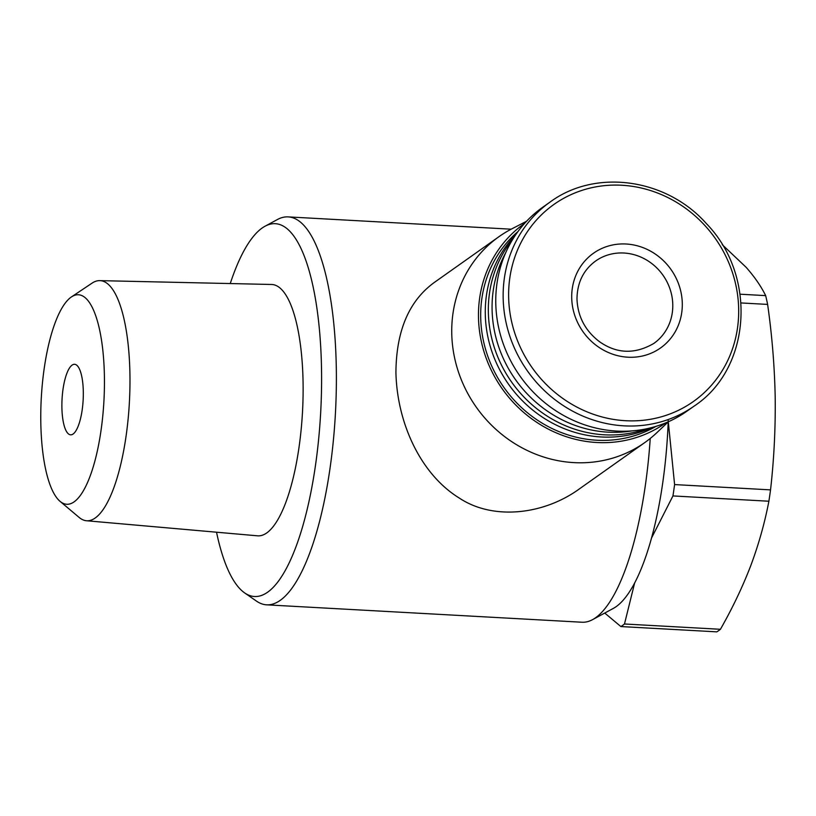 <?xml version="1.0" encoding="UTF-8"?>
<svg xmlns="http://www.w3.org/2000/svg" width="816" height="816" viewBox="0 0 816 816"><rect width="100%" height="100%" fill="white"/><g stroke="black" fill="none" stroke-linecap="round" stroke-linejoin="round"><path stroke-width="1.22" d="M61.894 407.143A35.323 10.557 -86.8 0 0 70.655 434.826A35.323 10.557 -86.8 0 0 83.14 400.146A35.323 10.557 -86.8 0 0 74.542 364.293A35.323 10.557 -86.8 0 0 61.894 407.143M634.573 583.256L624.485 623.995A200.573 59.956 93.2 0 1 620.874 626.555L604.738 613.051M668.069 419.587L674.597 484.582A200.573 59.956 93.2 0 1 672.945 495.934L651.647 537.805M620.874 626.555L716.815 631.849A200.573 59.956 -86.8 0 0 720.426 629.289C732.462 608.165 742.58 586.928 750.781 565.6C758.737 544.241 764.765 522.791 768.886 501.228A200.573 59.956 -86.8 0 0 770.539 489.875C773.996 459.428 775.557 428.635 775.2 397.484C774.588 366.578 772.058 335.549 767.621 304.409A200.573 59.956 -86.8 0 0 765.663 295.616C761.053 286.273 754.535 276.818 746.089 267.26L722.211 244.647M624.485 623.995L720.426 629.289M672.945 495.934L768.886 501.228M674.597 484.582L770.539 489.875M741.05 302.95L767.621 304.409M740.102 294.209L765.663 295.616M216.536 532.205A186.701 55.804 -86.8 0 0 244.718 592.957L256.397 601.055A194.269 58.069 -86.8 0 0 266.699 604.84A194.269 58.069 -86.8 0 0 335.386 414.059A194.269 58.069 -86.8 0 0 288.109 216.893A194.269 58.069 -86.8 0 0 277.45 219.504L264.955 226.277A186.701 55.804 -86.8 0 0 230.255 283.56M266.699 604.84L581.971 622.231A194.269 58.069 -86.8 0 0 592.63 619.609A194.269 58.069 -86.8 0 0 650.23 438.467M526.555 221.279L512.213 228.643A126.143 117.127 54.7 0 0 499.055 236.62L434.54 282.295C409.112 300.614 396.25 330.684 395.923 372.473C397.055 423.269 420.821 474.392 459.214 498.005C493.027 520.598 544.15 514.998 580.319 488.233L644.824 442.547A126.143 117.127 54.7 0 0 656.727 432.796L668.437 421.719M592.63 619.609L613.448 608.338A181.652 54.295 -86.8 0 0 668.192 421.954M244.718 592.957A186.701 55.804 -86.8 0 0 320.637 413.243A186.701 55.804 -86.8 0 0 264.955 226.277M60.088 501.381L79.142 517.426A120.248 35.945 -86.8 0 0 86.506 520.751L257.611 535.826A125.868 37.628 -86.8 0 0 302.481 412.243A125.868 37.628 -86.8 0 0 271.483 284.478L99.746 280.633A120.248 35.945 -86.8 0 0 92.065 283.132L71.369 296.983A104.907 31.355 -86.8 0 0 40.8 422.066A104.907 31.355 -86.8 0 0 60.088 501.381A104.907 31.355 -86.8 0 0 103.907 401.288A104.907 31.355 -86.8 0 0 71.369 296.983M86.506 520.751A120.248 35.945 -86.8 0 0 129.367 402.696A120.248 35.945 -86.8 0 0 99.746 280.633M499.055 236.62A126.143 117.127 54.7 0 0 451.748 332.948A126.143 117.127 54.7 0 0 519.476 446.413A126.143 117.127 54.7 0 0 644.824 442.547M524.586 223.411A122.186 113.444 54.7 0 0 478.472 316.924A122.186 113.444 54.7 0 0 544.231 426.901A122.186 113.444 54.7 0 0 665.764 422.861M518.017 231.489A119.84 111.272 54.7 0 0 480.695 317.047A119.84 111.272 54.7 0 0 540.62 422.198A119.84 111.272 54.7 0 0 655.972 426.38M515.722 234.722A119.84 111.272 54.7 0 0 485.285 313.793A119.84 111.272 54.7 0 0 652.157 427.472M512.662 239.445A119.84 111.272 54.7 0 0 488.345 311.63A119.84 111.272 54.7 0 0 646.68 428.777M505.747 252.674A119.84 111.272 54.7 0 0 492.079 308.989A119.84 111.272 54.7 0 0 631.9 430.909M549.994 202.113L542.62 207.335A124.889 115.954 54.7 0 0 495.771 302.705A124.889 115.954 54.7 0 0 562.826 415.028A124.889 115.954 54.7 0 0 686.919 411.203L694.304 405.98C751.138 368.536 757.299 275.971 706.472 223.696C666.407 178.265 595.364 168.453 549.994 202.113A124.889 115.954 54.7 0 0 503.156 297.483A124.889 115.954 54.7 0 0 570.2 409.805A124.889 115.954 54.7 0 0 694.304 405.98M571.71 297.554A58.028 53.876 54.7 0 0 655.421 351.145A58.028 53.876 54.7 0 0 653.881 253.123A58.028 53.876 54.7 0 0 571.71 297.554M508.633 296.636A120.717 112.088 54.7 0 0 682.768 408.112A120.717 112.088 54.7 0 0 679.565 204.194A120.717 112.088 54.7 0 0 508.633 296.636M653.861 343.414A50.459 46.849 54.7 0 0 662.949 275.165A50.459 46.849 54.7 0 0 595.558 261.049C583.379 270.045 577.187 282.724 576.983 299.064C577.738 316.628 585.276 330.857 599.587 341.761C616.896 353.848 634.991 354.399 653.861 343.414M511.153 229.194L288.109 216.893"/></g></svg>
